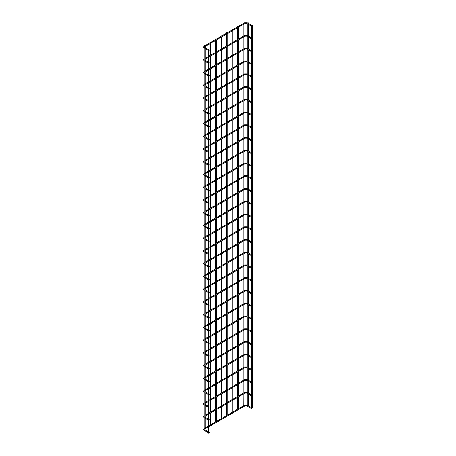 <?xml version="1.0" encoding="UTF-8"?>
<svg xmlns="http://www.w3.org/2000/svg" width="456" height="456" viewBox="0 0 456 456"><rect width="100%" height="100%" fill="white"/><g stroke="black" fill="none" stroke-linecap="round" stroke-linejoin="round"><path stroke-width="0.68" d="M209.184 50.086L208.99 50.741L209.184 50.086M209.184 62.831L208.99 63.487L209.184 62.831M209.184 75.576L208.99 76.232L209.184 75.576M209.184 88.321L208.99 88.977L209.184 88.321M209.184 101.067L208.99 101.728L209.184 101.067M209.184 113.818L208.99 114.473L209.184 113.818M209.184 126.563L208.99 127.218L209.184 126.563M209.184 139.308L208.99 139.963L209.184 139.308M209.184 152.053L208.99 152.709L209.184 152.053M209.184 164.798L208.99 165.46L209.184 164.798M209.184 177.549L208.99 178.205L209.184 177.549M209.184 190.294L208.99 190.95L209.184 190.294M209.184 203.04L208.99 203.695L209.184 203.04M209.184 215.785L208.99 216.44L209.184 215.785M209.184 228.53L208.99 229.191L209.184 228.53M209.184 241.281L208.99 241.936L209.184 241.281M209.184 254.026L208.99 254.682L209.184 254.026M209.184 266.771L208.99 267.427L209.184 266.771M209.184 279.517L208.99 280.172L209.184 279.517M209.184 292.262L208.99 292.923L209.184 292.262M209.184 305.013L208.99 305.668L209.184 305.013M209.184 317.758L208.99 318.413L209.184 317.758M209.184 330.503L208.99 331.159L209.184 330.503M209.184 343.248L208.99 343.904L209.184 343.248M209.184 355.993L208.99 356.655L209.184 355.993M209.184 368.744L208.99 369.4L209.184 368.744M209.184 381.49L208.99 382.145L209.184 381.49M209.184 394.235L208.99 394.89L209.184 394.235M209.184 406.98L208.99 407.635L209.184 406.98M209.184 419.725L208.99 420.386L209.184 419.725M209.184 432.476L208.99 433.132L209.184 432.476M251.706 25.536L251.512 26.191L251.706 25.536M251.706 38.281L251.512 38.937L251.706 38.281M251.706 51.026L251.512 51.682L251.706 51.026M251.706 63.772L251.512 64.427L251.706 63.772M251.706 76.517L251.512 77.178L251.706 76.517M251.706 89.268L251.512 89.923L251.706 89.268M251.706 102.013L251.512 102.668L251.706 102.013M251.706 114.758L251.512 115.414L251.706 114.758M251.706 127.503L251.512 128.159L251.706 127.503M251.706 140.249L251.512 140.91L251.706 140.249M251.706 152.999L251.512 153.655L251.706 152.999M251.706 165.745L251.512 166.4L251.706 165.745M251.706 178.49L251.512 179.145L251.706 178.49M251.706 191.235L251.512 191.89L251.706 191.235M251.706 203.98L251.512 204.641L251.706 203.98M251.706 216.731L251.512 217.387L251.706 216.731M251.706 229.476L251.512 230.132L251.706 229.476M251.706 242.221L251.512 242.877L251.706 242.221M251.706 254.967L251.512 255.622L251.706 254.967M251.706 267.712L251.512 268.373L251.706 267.712M251.706 280.463L251.512 281.118L251.706 280.463M251.706 293.208L251.512 293.863L251.706 293.208M251.706 305.953L251.512 306.609L251.706 305.953M251.706 318.698L251.512 319.354L251.706 318.698M251.706 331.444L251.512 332.105L251.706 331.444M251.706 344.195L251.512 344.85L251.706 344.195M251.706 356.94L251.512 357.595L251.706 356.94M251.706 369.685L251.512 370.34L251.706 369.685M251.706 382.43L251.512 383.086L251.706 382.43M251.706 395.175L251.512 395.837L251.706 395.175M251.706 407.926L251.512 408.582L251.706 407.926M207.982 50.302L208.762 50.302L207.982 50.302L207.982 433.2L208.648 433.04M251.951 408.251L252.362 408.029L252.362 25.126L251.581 25.126L252.362 25.126M247.836 23.056L248.497 22.897L247.836 23.056M248.497 394.092L248.446 405.908M204.784 430.812L204.117 430.971L204.117 48.068L204.898 48.068L204.117 48.068M226.524 415.627L226.472 403.817M226.586 32.775L227.248 32.615L226.586 32.775M221.006 418.813L220.949 407.003M221.063 35.961L221.73 35.802L221.063 35.961M215.483 421.999L215.431 410.189M215.545 39.148L216.212 38.988L215.545 39.148M209.965 425.186L209.914 413.375M210.028 42.334L210.695 42.174L210.028 42.334M204.505 45.52L205.171 45.361L204.505 45.52M232.041 412.441L231.99 400.63M232.104 29.589L232.771 29.429L232.104 29.589M237.559 409.254L237.508 397.438M237.622 26.402L238.288 26.243L237.622 26.402M243.082 406.068L243.025 394.252M243.139 23.216L243.806 23.056L243.139 23.216M251.512 26.191L246.81 23.478L247.198 22.8L244.604 22.8L244.992 23.478L204.681 46.751L204.681 47.35L209.384 50.063M244.604 22.8L204.288 46.073L204.681 46.751M251.512 38.937L246.81 36.223L247.198 35.545L244.604 35.545L244.992 36.223L208.762 57.142M251.512 51.682L246.81 48.969L247.198 48.29L244.604 48.29L244.992 48.969L208.762 69.888M251.512 64.427L246.81 61.714L247.198 61.041L244.604 61.041L244.992 61.714L208.762 82.633M251.512 77.178L246.81 74.459L247.198 73.786L244.604 73.786L244.992 74.459L208.762 95.378M251.512 89.923L246.81 87.21L247.198 86.532L244.604 86.532L244.992 87.21L208.762 108.129M251.512 102.668L246.81 99.955L247.198 99.277L244.604 99.277L244.992 99.955L208.762 120.874M251.512 115.414L246.81 112.7L247.198 112.022L244.604 112.022L244.992 112.7L208.762 133.619M251.512 128.159L246.81 125.446L247.198 124.773L244.604 124.773L244.992 125.446L208.762 146.365M251.512 140.91L246.81 138.191L247.198 137.518L244.604 137.518L244.992 138.191L208.762 159.11M251.512 153.655L246.81 150.942L247.198 150.263L244.604 150.263L244.992 150.942L208.762 171.855M251.512 166.4L246.81 163.687L247.198 163.009L244.604 163.009L244.992 163.687L208.762 184.606M251.512 179.145L246.81 176.432L247.198 175.754L244.604 175.754L244.992 176.432L208.762 197.351M251.512 191.89L246.81 189.177L247.198 188.505L244.604 188.505L244.992 189.177L208.762 210.096M251.512 204.641L246.81 201.922L247.198 201.25L244.604 201.25L244.992 201.922L208.762 222.841M251.512 217.387L246.81 214.673L247.198 213.995L244.604 213.995L244.992 214.673L208.762 235.587M251.512 230.132L246.81 227.419L247.198 226.74L244.604 226.74L244.992 227.419L208.762 248.338M251.512 242.877L246.81 240.164L247.198 239.485L244.604 239.485L244.992 240.164L208.762 261.083M251.512 255.622L246.81 252.909L247.198 252.236L244.604 252.236L244.992 252.909L208.762 273.828M251.512 268.373L246.81 265.654L247.198 264.982L244.604 264.982L244.992 265.654L208.762 286.573M251.512 281.118L246.81 278.405L247.198 277.727L244.604 277.727L244.992 278.405L208.762 299.318M251.512 293.863L246.81 291.15L247.198 290.472L244.604 290.472L244.992 291.15L208.762 312.069M251.512 306.609L246.81 303.895L247.198 303.217L244.604 303.217L244.992 303.895L208.762 324.815M251.512 319.354L246.81 316.641L247.198 315.968L244.604 315.968L244.992 316.641L208.762 337.56M251.512 332.105L246.81 329.386L247.198 328.713L244.604 328.713L244.992 329.386L208.762 350.305M251.512 344.85L246.81 342.137L247.198 341.458L244.604 341.458L244.992 342.137L208.762 363.05M251.512 357.595L246.81 354.882L247.198 354.204L244.604 354.204L244.992 354.882L208.762 375.801M251.512 370.34L246.81 367.627L247.198 366.949L244.604 366.949L244.992 367.627L208.762 388.546M251.512 383.086L246.81 380.372L247.198 379.7L244.604 379.7L244.992 380.372L208.762 401.291M251.512 395.837L246.81 393.118L247.198 392.445L244.604 392.445L244.992 393.118L208.762 414.037M251.512 408.582L246.81 405.868L247.198 405.19L244.604 405.19L244.992 405.868L208.762 426.782M204.22 47.92L204.681 47.35M244.604 35.545L208.762 56.242M207.982 56.692L204.898 58.471M207.982 57.593L204.898 59.371M244.604 48.29L208.762 68.987M207.982 69.437L204.898 71.216M207.982 70.338L204.898 72.116M244.604 61.041L208.762 81.732M207.982 82.183L204.898 83.961M207.982 83.083L204.898 84.862M244.604 73.786L208.762 94.477M207.982 94.928L204.898 96.712M207.982 95.828L204.898 97.612M244.604 86.532L208.762 107.223M207.982 107.673L204.898 109.457M207.982 108.579L204.898 110.358M244.604 99.277L208.762 119.974M207.982 120.424L204.898 122.202M207.982 121.324L204.898 123.103M244.604 112.022L208.762 132.719M207.982 133.169L204.898 134.947M207.982 134.07L204.898 135.848M244.604 124.773L208.762 145.464M207.982 145.914L204.898 147.693M207.982 146.815L204.898 148.593M244.604 137.518L208.762 158.209M207.982 158.66L204.898 160.444M207.982 159.56L204.898 161.344M244.604 150.263L208.762 170.954M207.982 171.405L204.898 173.189M207.982 172.311L204.898 174.089M244.604 163.009L208.762 183.705M207.982 184.156L204.898 185.934M207.982 185.056L204.898 186.835M244.604 175.754L208.762 196.45M207.982 196.901L204.898 198.679M207.982 197.801L204.898 199.58M244.604 188.505L208.762 209.196M207.982 209.646L204.898 211.424M207.982 210.547L204.898 212.325M244.604 201.25L208.762 221.941M207.982 222.391L204.898 224.175M207.982 223.292L204.898 225.076M244.604 213.995L208.762 234.686M207.982 235.136L204.898 236.92M207.982 236.043L204.898 237.821M244.604 226.74L208.762 247.437M207.982 247.887L204.898 249.666M207.982 248.788L204.898 250.566M244.604 239.485L208.762 260.182M207.982 260.632L204.898 262.411M207.982 261.533L204.898 263.311M244.604 252.236L208.762 272.927M207.982 273.378L204.898 275.156M207.982 274.278L204.898 276.057M244.604 264.982L208.762 285.673M207.982 286.123L204.898 287.907M207.982 287.023L204.898 288.808M244.604 277.727L208.762 298.418M207.982 298.868L204.898 300.652M207.982 299.774L204.898 301.553M244.604 290.472L208.762 311.169M207.982 311.619L204.898 313.397M207.982 312.52L204.898 314.298M244.604 303.217L208.762 323.914M207.982 324.364L204.898 326.143M207.982 325.265L204.898 327.043M244.604 315.968L208.762 336.659M207.982 337.109L204.898 338.888M207.982 338.01L204.898 339.788M244.604 328.713L208.762 349.404M207.982 349.855L204.898 351.633M207.982 350.755L204.898 352.539M244.604 341.458L208.762 362.149M207.982 362.6L204.898 364.384M207.982 363.506L204.898 365.284M244.604 354.204L208.762 374.9M207.982 375.351L204.898 377.129M207.982 376.251L204.898 378.03M244.604 366.949L208.762 387.646M207.982 388.096L204.898 389.874M207.982 388.996L204.898 390.775M244.604 379.7L208.762 400.391M207.982 400.841L204.898 402.619M207.982 401.742L204.898 403.52M244.604 392.445L208.762 413.136M207.982 413.586L204.898 415.365M207.982 414.487L204.898 416.271M244.604 405.19L208.762 425.881M207.982 426.332L204.898 428.116M207.982 427.238L204.898 429.016M204.898 48.376L208.033 50.188M204.898 61.121L207.982 62.899M204.898 60.221L207.982 61.999M208.762 62.449L209.384 62.808M204.898 73.866L207.982 75.65M204.898 72.966L207.982 74.75M208.762 75.2L209.384 75.559M204.898 86.617L207.982 88.396M204.898 85.711L207.982 87.495M208.762 87.945L209.384 88.304M204.898 99.362L207.982 101.141M204.898 98.462L207.982 100.24M208.762 100.691L209.384 101.05M204.898 112.108L207.982 113.886M204.898 111.207L207.982 112.985M208.762 113.436L209.384 113.795M204.898 124.853L207.982 126.631M204.898 123.952L207.982 125.731M208.762 126.181L209.384 126.54M204.898 137.598L207.982 139.382M204.898 136.697L207.982 138.481M208.762 138.932L209.384 139.291M204.898 150.349L207.982 152.127M204.898 149.443L207.982 151.227M208.762 151.677L209.384 152.036M204.898 163.094L207.982 164.872M204.898 162.194L207.982 163.972M208.762 164.422L209.384 164.781M204.898 175.839L207.982 177.618M204.898 174.939L207.982 176.717M208.762 177.167L209.384 177.526M204.898 188.584L207.982 190.363M204.898 187.684L207.982 189.462M208.762 189.913L209.384 190.272M204.898 201.33L207.982 203.114M204.898 200.429L207.982 202.213M208.762 202.663L209.384 203.023M204.898 214.081L207.982 215.859M204.898 213.174L207.982 214.958M208.762 215.409L209.384 215.768M204.898 226.826L207.982 228.604M204.898 225.925L207.982 227.704M208.762 228.154L209.384 228.513M204.898 239.571L207.982 241.349M204.898 238.67L207.982 240.449M208.762 240.899L209.384 241.258M204.898 252.316L207.982 254.095M204.898 251.416L207.982 253.194M208.762 253.644L209.384 254.003M204.898 265.061L207.982 266.845M204.898 264.161L207.982 265.945M208.762 266.395L209.384 266.754M204.898 277.812L207.982 279.591M204.898 276.906L207.982 278.69M208.762 279.14L209.384 279.5M204.898 290.557L207.982 292.336M204.898 289.657L207.982 291.435M208.762 291.886L209.384 292.245M204.898 303.303L207.982 305.081M204.898 302.402L207.982 304.18M208.762 304.631L209.384 304.99M204.898 316.048L207.982 317.826M204.898 315.147L207.982 316.926M208.762 317.376L209.384 317.735M204.898 328.793L207.982 330.577M204.898 327.892L207.982 329.677M208.762 330.127L209.384 330.486M204.898 341.544L207.982 343.322M204.898 340.638L207.982 342.422M208.762 342.872L209.384 343.231M204.898 354.289L207.982 356.068M204.898 353.389L207.982 355.167M208.762 355.617L209.384 355.976M204.898 367.034L207.982 368.813M204.898 366.134L207.982 367.912M208.762 368.362L209.384 368.722M204.898 379.78L207.982 381.558M204.898 378.879L207.982 380.657M208.762 381.108L209.384 381.467M204.898 392.525L207.982 394.309M204.898 391.624L207.982 393.408M208.762 393.859L209.384 394.218M204.898 405.276L207.982 407.054M204.898 404.369L207.982 406.153M208.762 406.604L209.384 406.963M204.898 418.021L207.982 419.799M204.898 417.12L207.982 418.899M208.762 419.349L209.384 419.708M204.898 430.766L207.982 432.544M204.898 429.865L207.982 431.644M208.762 432.094L209.384 432.453M247.198 22.8L251.9 25.513M247.198 35.545L251.9 38.264M247.198 48.29L251.9 51.009M247.198 61.041L251.9 63.754M247.198 73.786L251.9 76.5M247.198 86.532L251.9 89.245M247.198 99.277L251.9 101.996M247.198 112.022L251.9 114.741M247.198 124.773L251.9 127.486M247.198 137.518L251.9 140.231M247.198 150.263L251.9 152.977M247.198 163.009L251.9 165.722M247.198 175.754L251.9 178.473M247.198 188.505L251.9 191.218M247.198 201.25L251.9 203.963M247.198 213.995L251.9 216.708M247.198 226.74L251.9 229.453M247.198 239.485L251.9 242.204M247.198 252.236L251.9 254.95M247.198 264.982L251.9 267.695M247.198 277.727L251.9 280.44M247.198 290.472L251.9 293.185M247.198 303.217L251.9 305.936M247.198 315.968L251.9 318.681M247.198 328.713L251.9 331.426M247.198 341.458L251.9 344.172M247.198 354.204L251.9 356.917M247.198 366.949L251.9 369.668M247.198 379.7L251.9 382.413M247.198 392.445L251.9 395.158M247.198 405.19L251.9 407.903M208.762 50.302L208.762 433.2M204.288 46.073C203.308 46.723 203.308 47.373 204.288 48.022M246.81 23.478L244.992 23.478M251.581 26.209L251.581 38.076M251.581 38.954L251.581 50.821M251.581 51.705L251.581 63.566M251.581 64.45L251.581 76.317M251.581 77.195L251.581 89.062M251.581 89.94L251.581 101.808M251.581 102.685L251.581 114.553M251.581 115.431L251.581 127.298M251.581 128.182L251.581 140.049M251.581 140.927L251.581 152.794M251.581 153.672L251.581 165.539M251.581 166.417L251.581 178.285M251.581 179.162L251.581 191.03M251.581 191.913L251.581 203.781M251.581 204.658L251.581 216.526M251.581 217.404L251.581 229.271M251.581 230.149L251.581 242.016M251.581 242.894L251.581 254.761M251.581 255.645L251.581 267.512M251.581 268.39L251.581 280.258M251.581 281.135L251.581 293.003M251.581 293.881L251.581 305.748M251.581 306.626L251.581 318.493M251.581 319.377L251.581 331.244M251.581 332.122L251.581 343.989M251.581 344.867L251.581 356.734M251.581 357.612L251.581 369.48M251.581 370.357L251.581 382.225M251.581 383.108L251.581 394.976M251.581 395.854L251.581 407.721M204.288 58.818C203.308 59.468 203.308 60.118 204.288 60.773M246.81 36.223L244.992 36.223M204.288 71.569C203.308 72.213 203.308 72.863 204.288 73.519M246.81 48.969L244.992 48.969M204.288 84.314C203.308 84.959 203.308 85.614 204.288 86.264M246.81 61.714L244.992 61.714M204.288 97.06C203.308 97.709 203.308 98.359 204.288 99.009M246.81 74.459L244.992 74.459M204.288 109.805C203.308 110.455 203.308 111.104 204.288 111.754M246.81 87.21L244.992 87.21M204.288 122.55C203.308 123.2 203.308 123.85 204.288 124.505M246.81 99.955L244.992 99.955M204.288 135.301C203.308 135.945 203.308 136.595 204.288 137.25M246.81 112.7L244.992 112.7M204.288 148.046C203.308 148.69 203.308 149.346 204.288 149.995M246.81 125.446L244.992 125.446M204.288 160.791C203.308 161.441 203.308 162.091 204.288 162.741M246.81 138.191L244.992 138.191M204.288 173.536C203.308 174.186 203.308 174.836 204.288 175.486M246.81 150.942L244.992 150.942M204.288 186.282C203.308 186.931 203.308 187.581 204.288 188.237M246.81 163.687L244.992 163.687M204.288 199.033C203.308 199.677 203.308 200.326 204.288 200.982M246.81 176.432L244.992 176.432M204.288 211.778C203.308 212.422 203.308 213.077 204.288 213.727M246.81 189.177L244.992 189.177M204.288 224.523C203.308 225.173 203.308 225.823 204.288 226.472M246.81 201.922L244.992 201.922M204.288 237.268C203.308 237.918 203.308 238.568 204.288 239.218M246.81 214.673L244.992 214.673M204.288 250.013C203.308 250.663 203.308 251.313 204.288 251.968M246.81 227.419L244.992 227.419M204.288 262.764C203.308 263.408 203.308 264.058 204.288 264.714M246.81 240.164L244.992 240.164M204.288 275.51C203.308 276.154 203.308 276.809 204.288 277.459M246.81 252.909L244.992 252.909M204.288 288.255C203.308 288.904 203.308 289.554 204.288 290.204M246.81 265.654L244.992 265.654M204.288 301C203.308 301.65 203.308 302.299 204.288 302.949M246.81 278.405L244.992 278.405M204.288 313.745C203.308 314.395 203.308 315.045 204.288 315.7M246.81 291.15L244.992 291.15M204.288 326.496C203.308 327.14 203.308 327.79 204.288 328.445M246.81 303.895L244.992 303.895M204.288 339.241C203.308 339.885 203.308 340.541 204.288 341.191M246.81 316.641L244.992 316.641M204.288 351.986C203.308 352.636 203.308 353.286 204.288 353.936M246.81 329.386L244.992 329.386M204.288 364.732C203.308 365.381 203.308 366.031 204.288 366.681M246.81 342.137L244.992 342.137M204.288 377.477C203.308 378.127 203.308 378.776 204.288 379.432M246.81 354.882L244.992 354.882M204.288 390.228C203.308 390.872 203.308 391.522 204.288 392.177M246.81 367.627L244.992 367.627M204.288 402.973C203.308 403.617 203.308 404.272 204.288 404.922M246.81 380.372L244.992 380.372M204.288 415.718C203.308 416.368 203.308 417.018 204.288 417.667M246.81 393.118L244.992 393.118M204.288 428.463C203.308 429.113 203.308 429.763 204.288 430.413M246.81 405.868L244.992 405.868M247.716 24.003L247.716 35.847M247.716 36.748L247.716 48.592M247.716 49.493L247.716 61.338M247.716 62.238L247.716 74.083M247.716 74.984L247.716 86.834M247.716 87.734L247.716 99.579M247.716 100.48L247.716 112.324M247.716 113.225L247.716 125.069M247.716 125.97L247.716 137.815M247.716 138.715L247.716 150.565M247.716 151.466L247.716 163.311M247.716 164.211L247.716 176.056M247.716 176.956L247.716 188.801M247.716 189.702L247.716 201.546M247.716 202.447L247.716 214.297M247.716 215.198L247.716 227.042M247.716 227.943L247.716 239.788M247.716 240.688L247.716 252.533M247.716 253.433L247.716 265.278M247.716 266.179L247.716 278.029M247.716 278.929L247.716 290.774M247.716 291.675L247.716 303.519M247.716 304.42L247.716 316.264M247.716 317.165L247.716 329.01M247.716 329.91L247.716 341.761M247.716 342.661L247.716 354.506M247.716 355.406L247.716 367.251M247.716 368.152L247.716 379.996M247.716 380.897L247.716 392.741M247.716 393.642L247.716 405.487M248.497 22.897L248.497 23.552M248.497 24.453L248.497 36.298M248.497 37.198L248.497 49.043M248.497 49.943L248.497 61.788M248.497 62.689L248.497 74.533M248.497 75.434L248.497 87.284M248.497 88.185L248.497 100.029M248.497 100.93L248.497 112.774M248.497 113.675L248.497 125.52M248.497 126.42L248.497 138.265M248.497 139.165L248.497 151.016M248.497 151.916L248.497 163.761M248.497 164.662L248.497 176.506M248.497 177.407L248.497 189.251M248.497 190.152L248.497 201.997M248.497 202.897L248.497 214.747M248.497 215.648L248.497 227.493M248.497 228.393L248.497 240.238M248.497 241.138L248.497 252.983M248.497 253.884L248.497 265.728M248.497 266.629L248.497 278.479M248.497 279.38L248.497 291.224M248.497 292.125L248.497 303.97M248.497 304.87L248.497 316.715M248.497 317.615L248.497 329.46M248.497 330.361L248.497 342.211M248.497 343.111L248.497 354.956M248.497 355.857L248.497 367.701M248.497 368.602L248.497 380.447M248.497 381.347L248.497 393.192M204.898 48.068L204.898 430.971M226.472 32.615L226.472 33.271M226.472 34.172L226.472 46.016M226.472 46.917L226.472 58.761M226.472 59.662L226.472 71.506M226.472 72.407L226.472 84.252M226.472 85.158L226.472 97.003M226.472 97.903L226.472 109.748M226.472 110.648L226.472 122.493M226.472 123.394L226.472 135.238M226.472 136.139L226.472 147.983M226.472 148.89L226.472 160.734M226.472 161.635L226.472 173.48M226.472 174.38L226.472 186.225M226.472 187.125L226.472 198.97M226.472 199.87L226.472 211.715M226.472 212.621L226.472 224.466M226.472 225.367L226.472 237.211M226.472 238.112L226.472 249.956M226.472 250.857L226.472 262.702M226.472 263.602L226.472 275.447M226.472 276.353L226.472 288.198M226.472 289.098L226.472 300.943M226.472 301.843L226.472 313.688M226.472 314.589L226.472 326.433M226.472 327.334L226.472 339.178M226.472 340.085L226.472 351.929M226.472 352.83L226.472 364.675M226.472 365.575L226.472 377.42M226.472 378.32L226.472 390.165M226.472 391.066L226.472 402.91M227.248 33.721L227.248 45.566M227.248 46.466L227.248 58.311M227.248 59.212L227.248 71.056M227.248 71.957L227.248 83.801M227.248 84.708L227.248 96.552M227.248 97.453L227.248 109.297M227.248 110.198L227.248 122.043M227.248 122.943L227.248 134.788M227.248 135.689L227.248 147.533M227.248 148.439L227.248 160.284M227.248 161.185L227.248 173.029M227.248 173.93L227.248 185.774M227.248 186.675L227.248 198.52M227.248 199.42L227.248 211.265M227.248 212.171L227.248 224.016M227.248 224.916L227.248 236.761M227.248 237.661L227.248 249.506M227.248 250.407L227.248 262.251M227.248 263.152L227.248 274.996M227.248 275.903L227.248 287.747M227.248 288.648L227.248 300.493M227.248 301.393L227.248 313.238M227.248 314.138L227.248 325.983M227.248 326.884L227.248 338.728M227.248 339.635L227.248 351.479M227.248 352.38L227.248 364.224M227.248 365.125L227.248 376.969M227.248 377.87L227.248 389.715M227.248 390.615L227.248 402.46M227.248 403.36L227.248 415.211M220.949 35.802L220.949 36.457M220.949 37.358L220.949 49.202M220.949 50.103L220.949 61.948M220.949 62.848L220.949 74.693M220.949 75.593L220.949 87.438M220.949 88.344L220.949 100.189M220.949 101.089L220.949 112.934M220.949 113.835L220.949 125.679M220.949 126.58L220.949 138.424M220.949 139.325L220.949 151.17M220.949 152.076L220.949 163.921M220.949 164.821L220.949 176.666M220.949 177.566L220.949 189.411M220.949 190.312L220.949 202.156M220.949 203.057L220.949 214.901M220.949 215.808L220.949 227.652M220.949 228.553L220.949 240.397M220.949 241.298L220.949 253.143M220.949 254.043L220.949 265.888M220.949 266.788L220.949 278.633M220.949 279.539L220.949 291.384M220.949 292.285L220.949 304.129M220.949 305.03L220.949 316.874M220.949 317.775L220.949 329.62M220.949 330.52L220.949 342.365M220.949 343.271L220.949 355.116M220.949 356.016L220.949 367.861M220.949 368.762L220.949 380.606M220.949 381.507L220.949 393.351M220.949 394.252L220.949 406.096M221.73 36.907L221.73 48.752M221.73 49.653L221.73 61.497M221.73 62.398L221.73 74.242M221.73 75.143L221.73 86.988M221.73 87.894L221.73 99.739M221.73 100.639L221.73 112.484M221.73 113.384L221.73 125.229M221.73 126.13L221.73 137.974M221.73 138.875L221.73 150.719M221.73 151.626L221.73 163.47M221.73 164.371L221.73 176.215M221.73 177.116L221.73 188.961M221.73 189.861L221.73 201.706M221.73 202.606L221.73 214.451M221.73 215.357L221.73 227.202M221.73 228.103L221.73 239.947M221.73 240.848L221.73 252.692M221.73 253.593L221.73 265.438M221.73 266.338L221.73 278.183M221.73 279.089L221.73 290.934M221.73 291.834L221.73 303.679M221.73 304.579L221.73 316.424M221.73 317.325L221.73 329.169M221.73 330.07L221.73 341.914M221.73 342.821L221.73 354.665M221.73 355.566L221.73 367.411M221.73 368.311L221.73 380.156M221.73 381.056L221.73 392.901M221.73 393.802L221.73 405.646M221.73 406.552L221.73 418.397M215.431 38.988L215.431 39.643M215.431 40.544L215.431 52.389M215.431 53.289L215.431 65.134M215.431 66.034L215.431 77.879M215.431 78.78L215.431 90.63M215.431 91.531L215.431 103.375M215.431 104.276L215.431 116.12M215.431 117.021L215.431 128.866M215.431 129.766L215.431 141.611M215.431 142.511L215.431 154.362M215.431 155.262L215.431 167.107M215.431 168.007L215.431 179.852M215.431 180.753L215.431 192.597M215.431 193.498L215.431 205.342M215.431 206.243L215.431 218.093M215.431 218.994L215.431 230.839M215.431 231.739L215.431 243.584M215.431 244.484L215.431 256.329M215.431 257.23L215.431 269.074M215.431 269.975L215.431 281.825M215.431 282.726L215.431 294.57M215.431 295.471L215.431 307.315M215.431 308.216L215.431 320.061M215.431 320.961L215.431 332.806M215.431 333.707L215.431 345.557M215.431 346.457L215.431 358.302M215.431 359.203L215.431 371.047M215.431 371.948L215.431 383.792M215.431 384.693L215.431 396.538M215.431 397.438L215.431 409.288M216.212 40.094L216.212 51.938M216.212 52.839L216.212 64.684M216.212 65.584L216.212 77.429M216.212 78.329L216.212 90.174M216.212 91.08L216.212 102.925M216.212 103.825L216.212 115.67M216.212 116.571L216.212 128.415M216.212 129.316L216.212 141.16M216.212 142.061L216.212 153.906M216.212 154.812L216.212 166.657M216.212 167.557L216.212 179.402M216.212 180.302L216.212 192.147M216.212 193.048L216.212 204.892M216.212 205.793L216.212 217.637M216.212 218.544L216.212 230.388M216.212 231.289L216.212 243.133M216.212 244.034L216.212 255.879M216.212 256.779L216.212 268.624M216.212 269.524L216.212 281.369M216.212 282.275L216.212 294.12M216.212 295.021L216.212 306.865M216.212 307.766L216.212 319.61M216.212 320.511L216.212 332.356M216.212 333.256L216.212 345.101M216.212 346.007L216.212 357.852M216.212 358.752L216.212 370.597M216.212 371.497L216.212 383.342M216.212 384.243L216.212 396.087M216.212 396.988L216.212 408.832M216.212 409.739L216.212 421.583M209.914 42.174L209.914 42.83M209.914 43.73L209.914 55.575M209.914 56.476L209.914 68.32M209.914 69.221L209.914 81.065M209.914 81.966L209.914 93.816M209.914 94.717L209.914 106.561M209.914 107.462L209.914 119.307M209.914 120.207L209.914 132.052M209.914 132.952L209.914 144.797M209.914 145.698L209.914 157.548M209.914 158.449L209.914 170.293M209.914 171.194L209.914 183.038M209.914 183.939L209.914 195.784M209.914 196.684L209.914 208.529M209.914 209.429L209.914 221.28M209.914 222.18L209.914 234.025M209.914 234.925L209.914 246.77M209.914 247.671L209.914 259.515M209.914 260.416L209.914 272.26M209.914 273.161L209.914 285.011M209.914 285.912L209.914 297.757M209.914 298.657L209.914 310.502M209.914 311.402L209.914 323.247M209.914 324.148L209.914 335.992M209.914 336.893L209.914 348.743M209.914 349.644L209.914 361.488M209.914 362.389L209.914 374.233M209.914 375.134L209.914 386.979M209.914 387.879L209.914 399.724M209.914 400.624L209.914 412.475M210.695 43.28L210.695 55.125M210.695 56.025L210.695 67.87M210.695 68.77L210.695 80.615M210.695 81.516L210.695 93.366M210.695 94.267L210.695 106.111M210.695 107.012L210.695 118.856M210.695 119.757L210.695 131.602M210.695 132.502L210.695 144.347M210.695 145.247L210.695 157.098M210.695 157.998L210.695 169.843M210.695 170.743L210.695 182.588M210.695 183.489L210.695 195.333M210.695 196.234L210.695 208.078M210.695 208.979L210.695 220.829M210.695 221.73L210.695 233.575M210.695 234.475L210.695 246.32M210.695 247.22L210.695 259.065M210.695 259.966L210.695 271.81M210.695 272.711L210.695 284.561M210.695 285.462L210.695 297.306M210.695 298.207L210.695 310.051M210.695 310.952L210.695 322.797M210.695 323.697L210.695 335.542M210.695 336.442L210.695 348.293M210.695 349.193L210.695 361.038M210.695 361.939L210.695 373.783M210.695 374.684L210.695 386.528M210.695 387.429L210.695 399.274M210.695 400.174L210.695 412.024M210.695 412.925L210.695 424.77M204.391 45.361L204.391 46.016M205.171 46.466L205.171 47.635M205.171 48.535L205.171 58.311M205.171 59.212L205.171 60.38M205.171 61.281L205.171 71.056M205.171 71.957L205.171 73.125M205.171 74.026L205.171 83.801M205.171 84.702L205.171 85.87M205.171 86.777L205.171 96.552M205.171 97.453L205.171 98.621M205.171 99.522L205.171 109.297M205.171 110.198L205.171 111.367M205.171 112.267L205.171 122.043M205.171 122.943L205.171 124.112M205.171 125.012L205.171 134.788M205.171 135.689L205.171 136.857M205.171 137.758L205.171 147.533M205.171 148.434L205.171 149.602M205.171 150.508L205.171 160.284M205.171 161.185L205.171 162.353M205.171 163.254L205.171 173.029M205.171 173.93L205.171 175.098M205.171 175.999L205.171 185.774M205.171 186.675L205.171 187.843M205.171 188.744L205.171 198.52M205.171 199.42L205.171 200.589M205.171 201.489L205.171 211.265M205.171 212.165L205.171 213.334M205.171 214.24L205.171 224.016M205.171 224.916L205.171 226.085M205.171 226.985L205.171 236.761M205.171 237.661L205.171 238.83M205.171 239.731L205.171 249.506M205.171 250.407L205.171 251.575M205.171 252.476L205.171 262.251M205.171 263.152L205.171 264.32M205.171 265.221L205.171 274.996M205.171 275.897L205.171 277.066M205.171 277.972L205.171 287.747M205.171 288.648L205.171 289.816M205.171 290.717L205.171 300.493M205.171 301.393L205.171 302.562M205.171 303.462L205.171 313.238M205.171 314.138L205.171 315.307M205.171 316.207L205.171 325.983M205.171 326.884L205.171 328.052M205.171 328.953L205.171 338.728M205.171 339.629L205.171 340.797M205.171 341.704L205.171 351.479M205.171 352.38L205.171 353.548M205.171 354.449L205.171 364.224M205.171 365.125L205.171 366.293M205.171 367.194L205.171 376.969M205.171 377.87L205.171 379.039M205.171 379.939L205.171 389.715M205.171 390.615L205.171 391.784M205.171 392.684L205.171 402.46M205.171 403.36L205.171 404.529M205.171 405.435L205.171 415.211M205.171 416.111L205.171 417.28M205.171 418.18L205.171 427.956M231.99 29.429L231.99 30.085M231.99 30.985L231.99 42.83M231.99 43.73L231.99 55.575M231.99 56.476L231.99 68.32M231.99 69.221L231.99 81.065M231.99 81.972L231.99 93.816M231.99 94.717L231.99 106.561M231.99 107.462L231.99 119.307M231.99 120.207L231.99 132.052M231.99 132.952L231.99 144.797M231.99 145.703L231.99 157.548M231.99 158.449L231.99 170.293M231.99 171.194L231.99 183.038M231.99 183.939L231.99 195.784M231.99 196.684L231.99 208.529M231.99 209.435L231.99 221.28M231.99 222.18L231.99 234.025M231.99 234.925L231.99 246.77M231.99 247.671L231.99 259.515M231.99 260.416L231.99 272.26M231.99 273.167L231.99 285.011M231.99 285.912L231.99 297.757M231.99 298.657L231.99 310.502M231.99 311.402L231.99 323.247M231.99 324.148L231.99 335.992M231.99 336.898L231.99 348.743M231.99 349.644L231.99 361.488M231.99 362.389L231.99 374.233M231.99 375.134L231.99 386.979M231.99 387.879L231.99 399.724M232.771 30.535L232.771 42.379M232.771 43.28L232.771 55.125M232.771 56.025L232.771 67.87M232.771 68.77L232.771 80.615M232.771 81.516L232.771 93.366M232.771 94.267L232.771 106.111M232.771 107.012L232.771 118.856M232.771 119.757L232.771 131.602M232.771 132.502L232.771 144.347M232.771 145.247L232.771 157.098M232.771 157.998L232.771 169.843M232.771 170.743L232.771 182.588M232.771 183.489L232.771 195.333M232.771 196.234L232.771 208.078M232.771 208.979L232.771 220.829M232.771 221.73L232.771 233.575M232.771 234.475L232.771 246.32M232.771 247.22L232.771 259.065M232.771 259.966L232.771 271.81M232.771 272.711L232.771 284.561M232.771 285.462L232.771 297.306M232.771 298.207L232.771 310.051M232.771 310.952L232.771 322.797M232.771 323.697L232.771 335.542M232.771 336.442L232.771 348.293M232.771 349.193L232.771 361.038M232.771 361.939L232.771 373.783M232.771 374.684L232.771 386.528M232.771 387.429L232.771 399.274M232.771 400.174L232.771 412.024M237.508 26.243L237.508 26.898M237.508 27.799L237.508 39.643M237.508 40.544L237.508 52.389M237.508 53.289L237.508 65.134M237.508 66.034L237.508 77.879M237.508 78.78L237.508 90.63M237.508 91.531L237.508 103.375M237.508 104.276L237.508 116.12M237.508 117.021L237.508 128.866M237.508 129.766L237.508 141.611M237.508 142.511L237.508 154.362M237.508 155.262L237.508 167.107M237.508 168.007L237.508 179.852M237.508 180.753L237.508 192.597M237.508 193.498L237.508 205.342M237.508 206.243L237.508 218.093M237.508 218.994L237.508 230.839M237.508 231.739L237.508 243.584M237.508 244.484L237.508 256.329M237.508 257.23L237.508 269.074M237.508 269.975L237.508 281.825M237.508 282.726L237.508 294.57M237.508 295.471L237.508 307.315M237.508 308.216L237.508 320.061M237.508 320.961L237.508 332.806M237.508 333.707L237.508 345.557M237.508 346.457L237.508 358.302M237.508 359.203L237.508 371.047M237.508 371.948L237.508 383.792M237.508 384.693L237.508 396.538M238.288 27.349L238.288 39.193M238.288 40.094L238.288 51.938M238.288 52.839L238.288 64.684M238.288 65.584L238.288 77.429M238.288 78.329L238.288 90.18M238.288 91.08L238.288 102.925M238.288 103.825L238.288 115.67M238.288 116.571L238.288 128.415M238.288 129.316L238.288 141.16M238.288 142.061L238.288 153.911M238.288 154.812L238.288 166.657M238.288 167.557L238.288 179.402M238.288 180.302L238.288 192.147M238.288 193.048L238.288 204.892M238.288 205.793L238.288 217.637M238.288 218.544L238.288 230.388M238.288 231.289L238.288 243.133M238.288 244.034L238.288 255.879M238.288 256.779L238.288 268.624M238.288 269.524L238.288 281.369M238.288 282.275L238.288 294.12M238.288 295.021L238.288 306.865M238.288 307.766L238.288 319.61M238.288 320.511L238.288 332.356M238.288 333.256L238.288 345.101M238.288 346.007L238.288 357.852M238.288 358.752L238.288 370.597M238.288 371.497L238.288 383.342M238.288 384.243L238.288 396.087M238.288 396.988L238.288 408.832M243.025 23.056L243.025 23.712M243.025 24.613L243.025 36.457M243.025 37.358L243.025 49.202M243.025 50.103L243.025 61.948M243.025 62.848L243.025 74.693M243.025 75.593L243.025 87.444M243.025 88.344L243.025 100.189M243.025 101.089L243.025 112.934M243.025 113.835L243.025 125.679M243.025 126.58L243.025 138.424M243.025 139.325L243.025 151.175M243.025 152.076L243.025 163.921M243.025 164.821L243.025 176.666M243.025 177.566L243.025 189.411M243.025 190.312L243.025 202.156M243.025 203.057L243.025 214.907M243.025 215.808L243.025 227.652M243.025 228.553L243.025 240.397M243.025 241.298L243.025 253.143M243.025 254.043L243.025 265.888M243.025 266.788L243.025 278.639M243.025 279.539L243.025 291.384M243.025 292.285L243.025 304.129M243.025 305.03L243.025 316.874M243.025 317.775L243.025 329.62M243.025 330.52L243.025 342.37M243.025 343.271L243.025 355.116M243.025 356.016L243.025 367.861M243.025 368.762L243.025 380.606M243.025 381.507L243.025 393.351M243.806 24.162L243.806 36.007M243.806 36.907L243.806 48.752M243.806 49.653L243.806 61.497M243.806 62.398L243.806 74.242M243.806 75.143L243.806 86.988M243.806 87.894L243.806 99.739M243.806 100.639L243.806 112.484M243.806 113.384L243.806 125.229M243.806 126.13L243.806 137.974M243.806 138.875L243.806 150.719M243.806 151.626L243.806 163.47M243.806 164.371L243.806 176.215M243.806 177.116L243.806 188.961M243.806 189.861L243.806 201.706M243.806 202.606L243.806 214.451M243.806 215.357L243.806 227.202M243.806 228.103L243.806 239.947M243.806 240.848L243.806 252.692M243.806 253.593L243.806 265.438M243.806 266.338L243.806 278.183M243.806 279.089L243.806 290.934M243.806 291.834L243.806 303.679M243.806 304.579L243.806 316.424M243.806 317.325L243.806 329.169M243.806 330.07L243.806 341.914M243.806 342.821L243.806 354.665M243.806 355.566L243.806 367.411M243.806 368.311L243.806 380.156M243.806 381.056L243.806 392.901M243.806 393.802L243.806 405.646"/></g></svg>
